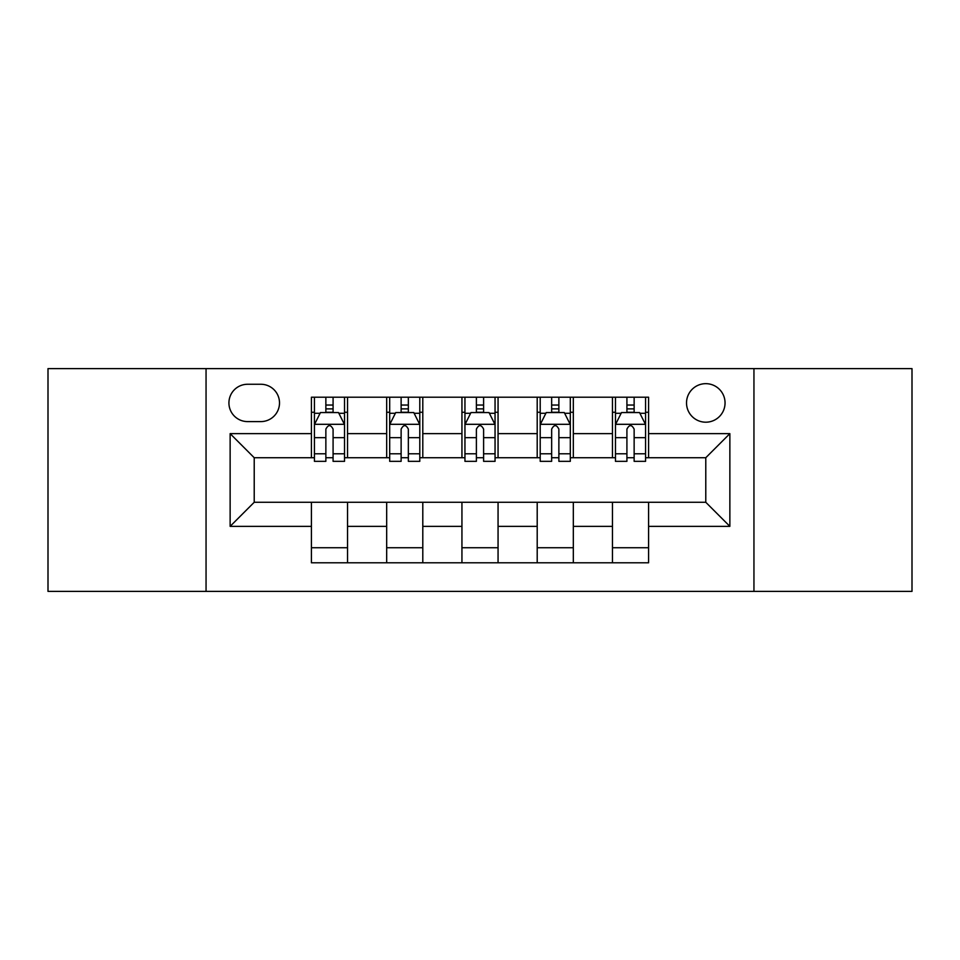 <?xml version="1.0" encoding="UTF-8"?>
<svg xmlns="http://www.w3.org/2000/svg" width="960" height="960" viewBox="0 0 960 960"><rect width="100%" height="100%" fill="white"/><g stroke="black" fill="none" stroke-linecap="round" stroke-linejoin="round"><path stroke-width="1.44" d="M705.78 383.664A19.272 19.272 0 0 0 686.52 402.936A19.272 19.272 0 0 0 705.78 422.196A19.272 19.272 0 0 0 725.052 402.936A19.272 19.272 0 0 0 705.78 383.664M753.948 591.384L912 591.384L912 368.616L753.948 368.616L753.948 591.384L206.052 591.384L206.052 368.616L48 368.616L48 591.384L206.052 591.384M247.596 421.596L260.844 421.596A18.66 18.66 0 0 0 279.504 402.936A18.66 18.66 0 0 0 260.844 384.264L247.596 384.264A18.66 18.66 0 0 0 228.924 402.936A18.66 18.66 0 0 0 247.596 421.596M753.948 368.616L206.052 368.616M311.412 526.356L230.136 526.356L230.136 433.644L311.412 433.644L311.412 457.728L254.22 457.728L254.22 502.272L311.412 502.272L311.412 562.788L648.588 562.788L648.588 502.272L705.78 502.272L705.78 457.728L648.588 457.728L648.588 433.644L729.864 433.644L729.864 526.356L648.588 526.356M648.588 433.644L648.588 397.212L311.412 397.212L311.412 433.644M612.456 397.212L612.456 457.728L615.468 457.728M626.916 457.728L634.14 457.728M645.576 457.728L648.588 457.728M612.456 457.728L570.312 457.728M537.204 397.212L537.204 457.728L540.204 457.728M551.652 457.728L558.876 457.728M537.204 457.728L495.048 457.728M461.94 397.212L461.94 457.728L464.952 457.728M476.388 457.728L483.612 457.728M461.94 457.728L419.796 457.728M386.676 397.212L386.676 457.728L389.688 457.728M401.124 457.728L408.348 457.728M386.676 457.728L344.532 457.728M311.412 457.728L314.424 457.728M325.86 457.728L333.084 457.728M311.412 502.272L347.544 502.272L347.544 562.788M648.588 502.272L347.544 502.272M347.544 397.212L347.544 457.728M311.412 412.26L314.424 412.26M325.86 412.26L333.084 412.26M344.532 412.26L347.544 412.26M311.412 547.74L347.544 547.74M386.676 502.272L386.676 562.788M422.796 397.212L422.796 457.728M386.676 412.26L389.688 412.26M401.124 412.26L408.348 412.26M419.796 412.26L422.796 412.26M422.796 502.272L422.796 562.788M386.676 547.74L422.796 547.74M461.94 502.272L461.94 562.788M498.06 502.272L498.06 562.788M461.94 547.74L498.06 547.74M498.06 397.212L498.06 457.728M461.94 412.26L464.952 412.26M476.388 412.26L483.612 412.26M495.048 412.26L498.06 412.26M537.204 502.272L537.204 562.788M573.324 502.272L573.324 562.788M537.204 547.74L573.324 547.74M573.324 397.212L573.324 457.728M537.204 412.26L540.204 412.26M551.652 412.26L558.876 412.26M570.312 412.26L573.324 412.26M612.456 502.272L612.456 562.788M612.456 547.74L648.588 547.74M612.456 412.26L615.468 412.26M626.916 412.26L634.14 412.26M645.576 412.26L648.588 412.26M254.22 457.728L230.136 433.644M254.22 502.272L230.136 526.356M729.864 433.644L705.78 457.728M729.864 526.356L705.78 502.272M333.084 405.036L325.86 405.036M344.532 453.792L333.084 453.792L333.084 461.34L344.532 461.34L344.532 424.608L338.508 412.56L320.448 412.56L314.424 424.608L314.424 461.34L325.86 461.34L325.86 453.792L314.424 453.792M314.424 424.608L314.424 397.212M344.532 424.608L344.532 397.212M325.86 412.56L325.86 397.212M333.084 397.212L333.084 412.56M333.084 453.792L333.084 429.12C330.684 424.488 328.272 424.488 325.86 429.12L325.86 453.792M408.348 405.036L401.124 405.036M419.796 453.792L408.348 453.792L408.348 461.34L419.796 461.34L419.796 424.608L413.772 412.56L395.712 412.56L389.688 424.608L389.688 461.34L401.124 461.34L401.124 453.792L389.688 453.792M389.688 424.608L389.688 397.212M419.796 424.608L419.796 397.212M401.124 412.56L401.124 397.212M408.348 397.212L408.348 412.56M408.348 453.792L408.348 429.12C405.948 424.488 403.536 424.488 401.124 429.12L401.124 453.792M483.612 405.036L476.388 405.036M495.048 453.792L483.612 453.792L483.612 461.34L495.048 461.34L495.048 424.608L489.036 412.56L470.964 412.56L464.952 424.608L464.952 461.34L476.388 461.34L476.388 453.792L464.952 453.792M464.952 424.608L464.952 397.212M495.048 424.608L495.048 397.212M476.388 412.56L476.388 397.212M483.612 397.212L483.612 412.56M483.612 453.792L483.612 429.12C481.212 424.488 478.8 424.488 476.388 429.12L476.388 453.792M558.876 405.036L551.652 405.036M570.312 453.792L558.876 453.792L558.876 461.34L570.312 461.34L570.312 424.608L564.288 412.56L546.228 412.56L540.204 424.608L540.204 461.34L551.652 461.34L551.652 453.792L540.204 453.792M540.204 424.608L540.204 397.212M570.312 424.608L570.312 397.212M551.652 412.56L551.652 397.212M558.876 397.212L558.876 412.56M558.876 453.792L558.876 429.12C556.464 424.488 554.064 424.488 551.652 429.12L551.652 453.792M634.14 405.036L626.916 405.036M645.576 453.792L634.14 453.792L634.14 461.34L645.576 461.34L645.576 424.608L639.552 412.56L621.492 412.56L615.468 424.608L615.468 461.34L626.916 461.34L626.916 453.792L615.468 453.792M615.468 424.608L615.468 397.212M645.576 424.608L645.576 397.212M626.916 412.56L626.916 397.212M634.14 397.212L634.14 412.56M634.14 453.792L634.14 429.12C631.728 424.488 629.316 424.488 626.916 429.12L626.916 453.792M386.676 526.356L347.544 526.356M386.676 433.644L347.544 433.644M461.94 433.644L422.796 433.644M461.94 526.356L422.796 526.356M537.204 433.644L498.06 433.644M537.204 526.356L498.06 526.356M612.456 433.644L573.324 433.644M612.456 526.356L573.324 526.356M344.376 424.308L314.58 424.308M314.424 413.292L320.088 413.292M338.868 413.292L344.532 413.292M325.86 437.652L314.424 437.652M344.532 437.652L333.084 437.652M333.084 408.876L325.86 408.876M419.64 424.308L389.832 424.308M389.688 413.292L395.352 413.292M414.132 413.292L419.796 413.292M401.124 437.652L389.688 437.652M419.796 437.652L408.348 437.652M408.348 408.876L401.124 408.876M494.904 424.308L465.096 424.308M464.952 413.292L470.604 413.292M489.396 413.292L495.048 413.292M476.388 437.652L464.952 437.652M495.048 437.652L483.612 437.652M483.612 408.876L476.388 408.876M570.168 424.308L540.36 424.308M540.204 413.292L545.868 413.292M564.648 413.292L570.312 413.292M551.652 437.652L540.204 437.652M570.312 437.652L558.876 437.652M558.876 408.876L551.652 408.876M645.42 424.308L615.624 424.308M615.468 413.292L621.132 413.292M639.912 413.292L645.576 413.292M626.916 437.652L615.468 437.652M645.576 437.652L634.14 437.652M634.14 408.876L626.916 408.876"/></g></svg>
